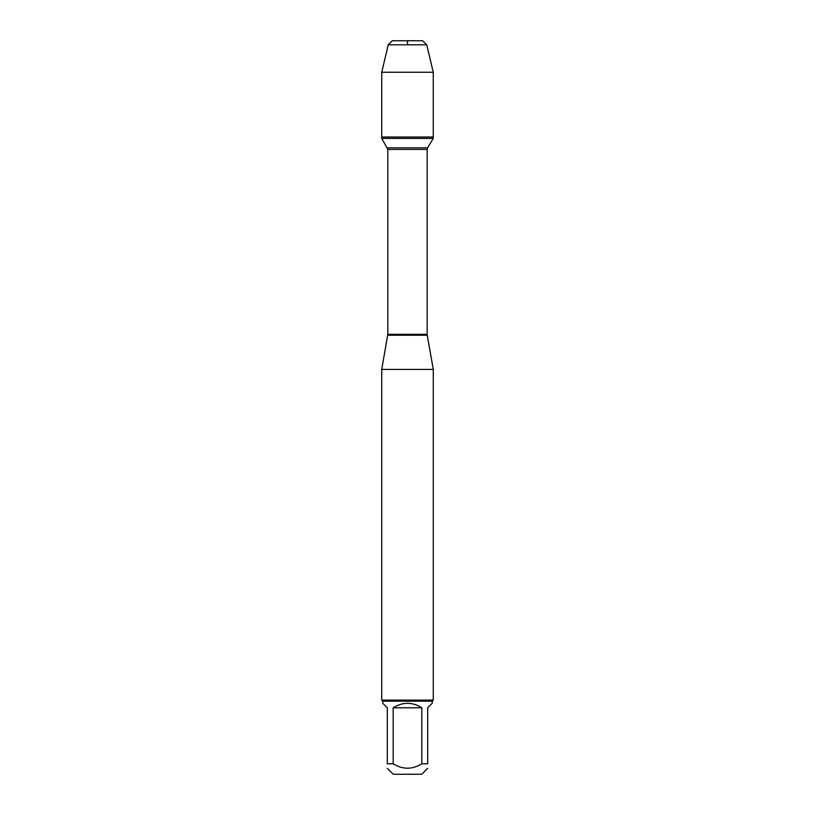 <?xml version="1.0" encoding="UTF-8"?>
<svg xmlns="http://www.w3.org/2000/svg" width="815" height="815" viewBox="0 0 815 815"><rect width="100%" height="100%" fill="white"/><g stroke="black" fill="none" stroke-linecap="round" stroke-linejoin="round"><path stroke-width="1.22" d="M381.736 138.407L433.264 138.407L433.264 137.012L381.736 137.012L381.736 138.407L387.828 149.41L387.828 334.323L381.715 369.429L381.715 700.126L433.285 700.126L433.285 369.429L381.715 369.429M427.692 768.341L421.783 774.25L393.217 774.25L387.308 768.341M387.308 763.787C387.308 769.676 387.308 769.676 387.308 763.787L387.308 707.807L382.744 703.253L382.744 701.165L432.256 701.165L432.256 703.253L427.692 707.807L427.692 763.787C427.692 769.676 427.692 769.676 427.692 763.787L421.813 763.787C412.268 769.676 402.732 769.676 393.187 763.787L387.308 763.787M421.813 763.787L421.813 707.807C412.268 701.786 402.732 701.786 393.187 707.807L393.187 763.787M387.746 335.23L427.254 335.23L433.285 369.429M432.256 701.165L433.285 700.126M393.187 707.807L421.813 707.807M381.736 137.012L433.264 137.012L433.264 72.25L381.736 72.25L381.736 137.012L381.736 72.25L388.266 44.815L392.331 40.75L407.5 40.75L407.5 44.815M388.266 44.815L392.331 40.75L422.669 40.75L426.734 44.815L388.266 44.815L381.736 72.25M426.734 44.815L433.264 72.25M387.828 334.323L427.172 334.323L427.172 149.41L387.828 149.41M387.38 147.8L427.62 147.8L433.264 138.407M427.172 149.41L427.62 147.8M427.254 335.23L427.172 334.323M382.744 701.165L381.715 700.126"/></g></svg>
